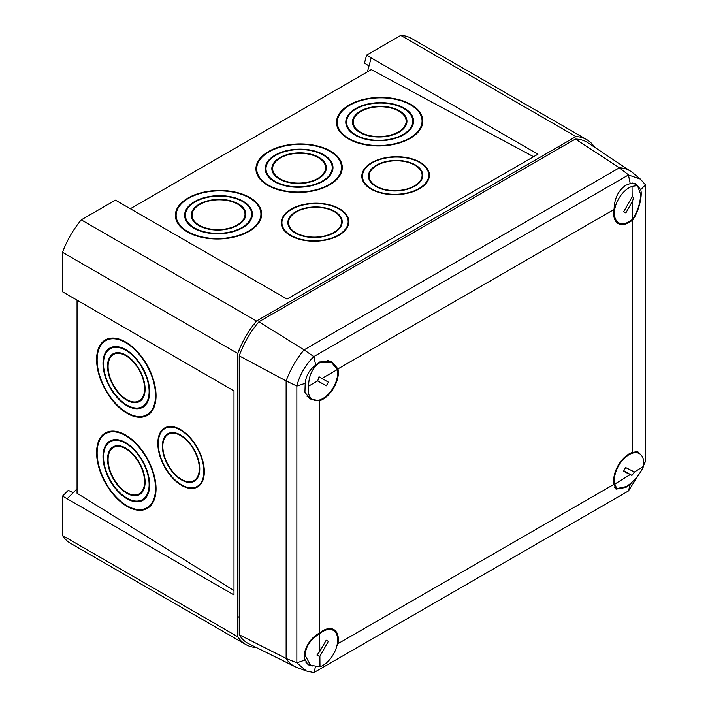<?xml version="1.0" encoding="UTF-8"?>
<svg xmlns="http://www.w3.org/2000/svg" width="708" height="708" viewBox="0 0 708 708"><rect width="100%" height="100%" fill="white"/><g stroke="black" fill="none" stroke-linecap="round" stroke-linejoin="round"><path stroke-width="1.06" d="M295.829 211.71A27.161 15.266 178.7 0 1 325.273 207.913A27.161 15.266 178.7 0 1 342.194 221.604A27.161 15.266 178.7 0 1 334.238 232.72A27.161 15.266 178.7 0 1 304.794 236.507A27.161 15.266 178.7 0 1 287.873 222.816A27.161 15.266 178.7 0 1 295.829 211.71M287.882 222.931A27.161 15.266 178.7 0 1 295.838 211.922A27.161 15.266 178.7 0 1 325.184 208.108A27.161 15.266 178.7 0 1 342.194 221.71M341.53 221.728A26.497 14.895 178.7 0 1 341.53 221.834A26.497 14.895 178.7 0 1 333.769 232.675A26.497 14.895 178.7 0 1 305.051 236.384A26.497 14.895 178.7 0 1 288.545 223.02A26.497 14.895 178.7 0 1 288.545 222.914M333.769 232.463A26.497 14.895 178.7 0 1 305.042 236.162A26.497 14.895 178.7 0 1 288.537 222.808A26.497 14.895 178.7 0 1 296.298 211.958A26.497 14.895 178.7 0 1 325.025 208.258A26.497 14.895 178.7 0 1 341.53 221.622A26.497 14.895 178.7 0 1 333.769 232.463M348.15 221.577A33.126 18.62 178.7 0 1 348.159 221.692A33.126 18.62 178.7 0 1 338.451 235.242A33.126 18.62 178.7 0 1 302.555 239.87A33.126 18.62 178.7 0 1 281.917 223.17A33.126 18.62 178.7 0 1 281.917 223.064M338.451 235.021A33.126 18.62 178.7 0 1 302.546 239.649A33.126 18.62 178.7 0 1 281.917 222.949A33.126 18.62 178.7 0 1 291.616 209.4A33.126 18.62 178.7 0 1 327.521 204.771A33.126 18.62 178.7 0 1 348.15 221.471A33.126 18.62 178.7 0 1 338.451 235.021M291.147 209.143A33.789 18.992 178.7 0 1 327.769 204.426A33.789 18.992 178.7 0 1 348.814 221.454A33.789 18.992 178.7 0 1 338.92 235.277A33.789 18.992 178.7 0 1 302.298 239.994A33.789 18.992 178.7 0 1 281.253 222.967A33.789 18.992 178.7 0 1 291.147 209.143M281.253 223.073A33.789 18.992 178.7 0 1 291.156 209.364A33.789 18.992 178.7 0 1 327.68 204.621A33.789 18.992 178.7 0 1 348.814 221.56M376.408 165.185A27.161 15.266 178.7 0 1 405.852 161.389A27.161 15.266 178.7 0 1 422.764 175.08A27.161 15.266 178.7 0 1 414.808 186.195A27.161 15.266 178.7 0 1 385.373 189.992A27.161 15.266 178.7 0 1 368.452 176.301A27.161 15.266 178.7 0 1 376.408 165.185M368.461 176.407A27.161 15.266 178.7 0 1 376.417 165.406A27.161 15.266 178.7 0 1 405.764 161.592A27.161 15.266 178.7 0 1 422.773 175.195M422.11 175.203A26.497 14.895 178.7 0 1 422.11 175.319A26.497 14.895 178.7 0 1 414.348 186.16A26.497 14.895 178.7 0 1 385.63 189.859A26.497 14.895 178.7 0 1 369.125 176.504A26.497 14.895 178.7 0 1 369.125 176.389M414.348 185.939A26.497 14.895 178.7 0 1 385.621 189.638A26.497 14.895 178.7 0 1 369.116 176.283A26.497 14.895 178.7 0 1 376.877 165.442A26.497 14.895 178.7 0 1 405.596 161.743A26.497 14.895 178.7 0 1 422.11 175.097A26.497 14.895 178.7 0 1 414.348 185.939M428.729 175.062A33.126 18.62 178.7 0 1 428.738 175.168A33.126 18.62 178.7 0 1 419.03 188.717A33.126 18.62 178.7 0 1 383.134 193.346A33.126 18.62 178.7 0 1 362.496 176.646A33.126 18.62 178.7 0 1 362.496 176.54M419.03 188.496A33.126 18.62 178.7 0 1 383.125 193.125A33.126 18.62 178.7 0 1 362.496 176.434A33.126 18.62 178.7 0 1 372.196 162.875A33.126 18.62 178.7 0 1 408.1 158.247A33.126 18.62 178.7 0 1 428.729 174.947A33.126 18.62 178.7 0 1 419.03 188.496M371.727 162.619A33.789 18.992 178.7 0 1 408.348 157.902A33.789 18.992 178.7 0 1 429.393 174.929A33.789 18.992 178.7 0 1 419.499 188.753A33.789 18.992 178.7 0 1 382.878 193.479A33.789 18.992 178.7 0 1 361.832 176.442A33.789 18.992 178.7 0 1 371.727 162.619M361.832 176.558A33.789 18.992 178.7 0 1 371.735 162.84A33.789 18.992 178.7 0 1 408.259 158.105A33.789 18.992 178.7 0 1 429.393 175.044M188.558 198.32A42.4 23.833 -1.3 0 0 176.133 215.666A42.4 23.833 -1.3 0 0 202.55 237.038A42.4 23.833 -1.3 0 0 248.499 231.109A42.4 23.833 -1.3 0 0 260.916 213.763A42.4 23.833 -1.3 0 0 234.507 192.39A42.4 23.833 -1.3 0 0 188.558 198.32M242.49 227.826A33.895 19.054 -1.3 0 0 252.411 213.958A33.895 19.054 -1.3 0 0 231.304 196.868A33.895 19.054 -1.3 0 0 194.567 201.603A33.895 19.054 -1.3 0 0 184.638 215.471A33.895 19.054 -1.3 0 0 205.754 232.56A33.895 19.054 -1.3 0 0 242.49 227.826M252.119 216.701A33.895 19.054 -1.3 0 0 251.676 215.418M195.116 201.904A33.126 18.62 -1.3 0 0 185.407 215.453A33.126 18.62 -1.3 0 0 206.046 232.153A33.126 18.62 -1.3 0 0 241.941 227.525A33.126 18.62 -1.3 0 0 251.65 213.975A33.126 18.62 -1.3 0 0 231.012 197.275A33.126 18.62 -1.3 0 0 195.116 201.904M237.799 225.259A27.267 15.328 -1.3 0 0 245.791 214.108A27.267 15.328 -1.3 0 0 228.808 200.355A27.267 15.328 -1.3 0 0 199.249 204.169A27.267 15.328 -1.3 0 0 191.266 215.321A27.267 15.328 -1.3 0 0 208.249 229.073A27.267 15.328 -1.3 0 0 237.799 225.259M245.411 216.852A27.267 15.328 -1.3 0 0 245.065 215.984M199.798 204.462A26.497 14.895 -1.3 0 0 192.036 215.312A26.497 14.895 -1.3 0 0 208.541 228.666A26.497 14.895 -1.3 0 0 237.26 224.967A26.497 14.895 -1.3 0 0 245.021 214.117A26.497 14.895 -1.3 0 0 228.516 200.762A26.497 14.895 -1.3 0 0 199.798 204.462M249.039 231.41A43.17 24.267 -1.3 0 0 261.686 213.745A43.17 24.267 -1.3 0 0 234.799 191.992A43.17 24.267 -1.3 0 0 188.009 198.019A43.17 24.267 -1.3 0 0 175.372 215.683A43.17 24.267 -1.3 0 0 202.258 237.437A43.17 24.267 -1.3 0 0 249.039 231.41M261.473 216.498A43.17 24.267 -1.3 0 0 260.942 214.683M269.137 151.795A42.4 23.833 -1.3 0 0 256.712 169.141A42.4 23.833 -1.3 0 0 283.129 190.514A42.4 23.833 -1.3 0 0 329.078 184.593A42.4 23.833 -1.3 0 0 341.495 167.247A42.4 23.833 -1.3 0 0 315.087 145.875A42.4 23.833 -1.3 0 0 269.137 151.795M323.06 181.301A33.895 19.054 -1.3 0 0 332.99 167.433A33.895 19.054 -1.3 0 0 311.883 150.353A33.895 19.054 -1.3 0 0 275.147 155.087A33.895 19.054 -1.3 0 0 265.217 168.955A33.895 19.054 -1.3 0 0 286.333 186.036A33.895 19.054 -1.3 0 0 323.06 181.301M332.698 170.186A33.895 19.054 -1.3 0 0 332.256 168.893M275.686 155.379A33.126 18.62 -1.3 0 0 265.987 168.938A33.126 18.62 -1.3 0 0 286.625 185.629A33.126 18.62 -1.3 0 0 322.521 181A33.126 18.62 -1.3 0 0 332.22 167.451A33.126 18.62 -1.3 0 0 311.591 150.751A33.126 18.62 -1.3 0 0 275.686 155.379M318.379 178.743A27.267 15.328 -1.3 0 0 326.37 167.584A27.267 15.328 -1.3 0 0 309.387 153.84A27.267 15.328 -1.3 0 0 279.828 157.645A27.267 15.328 -1.3 0 0 271.845 168.805A27.267 15.328 -1.3 0 0 288.829 182.549A27.267 15.328 -1.3 0 0 318.379 178.743M325.99 170.336A27.267 15.328 -1.3 0 0 325.645 169.469M280.377 157.946A26.497 14.895 -1.3 0 0 272.615 168.787A26.497 14.895 -1.3 0 0 289.121 182.142A26.497 14.895 -1.3 0 0 317.839 178.443A26.497 14.895 -1.3 0 0 325.6 167.601A26.497 14.895 -1.3 0 0 309.095 154.238A26.497 14.895 -1.3 0 0 280.377 157.946M329.618 184.885A43.17 24.267 -1.3 0 0 342.265 167.23A43.17 24.267 -1.3 0 0 315.379 145.467A43.17 24.267 -1.3 0 0 268.589 151.494A43.17 24.267 -1.3 0 0 255.942 169.159A43.17 24.267 -1.3 0 0 282.837 190.921A43.17 24.267 -1.3 0 0 329.618 184.885M342.053 169.973A43.17 24.267 -1.3 0 0 341.522 168.168M349.708 105.271A42.4 23.833 -1.3 0 0 337.291 122.617A42.4 23.833 -1.3 0 0 363.7 143.989A42.4 23.833 -1.3 0 0 409.658 138.069A42.4 23.833 -1.3 0 0 422.074 120.723A42.4 23.833 -1.3 0 0 395.666 99.35A42.4 23.833 -1.3 0 0 349.708 105.271M403.64 134.777A33.895 19.054 -1.3 0 0 413.569 120.918A33.895 19.054 -1.3 0 0 392.462 103.828A33.895 19.054 -1.3 0 0 355.726 108.563A33.895 19.054 -1.3 0 0 345.796 122.431A33.895 19.054 -1.3 0 0 366.912 139.511A33.895 19.054 -1.3 0 0 403.64 134.777M413.277 123.661A33.895 19.054 -1.3 0 0 412.835 122.378M356.266 108.864A33.126 18.62 -1.3 0 0 346.566 122.413A33.126 18.62 -1.3 0 0 367.195 139.113A33.126 18.62 -1.3 0 0 403.1 134.485A33.126 18.62 -1.3 0 0 412.799 120.926A33.126 18.62 -1.3 0 0 392.17 104.235A33.126 18.62 -1.3 0 0 356.266 108.864M398.958 132.219A27.267 15.328 -1.3 0 0 406.95 121.059A27.267 15.328 -1.3 0 0 389.958 107.315A27.267 15.328 -1.3 0 0 360.407 111.129A27.267 15.328 -1.3 0 0 352.425 122.28A27.267 15.328 -1.3 0 0 369.408 136.024A27.267 15.328 -1.3 0 0 398.958 132.219M406.569 123.812A27.267 15.328 -1.3 0 0 406.224 122.944M360.947 111.422A26.497 14.895 -1.3 0 0 353.186 122.263A26.497 14.895 -1.3 0 0 369.7 135.626A26.497 14.895 -1.3 0 0 398.418 131.918A26.497 14.895 -1.3 0 0 406.18 121.077A26.497 14.895 -1.3 0 0 389.674 107.722A26.497 14.895 -1.3 0 0 360.947 111.422M410.197 138.37A43.17 24.267 -1.3 0 0 422.844 120.705A43.17 24.267 -1.3 0 0 395.958 98.943A43.17 24.267 -1.3 0 0 349.168 104.979A43.17 24.267 -1.3 0 0 336.521 122.634A43.17 24.267 -1.3 0 0 363.416 144.397A43.17 24.267 -1.3 0 0 410.197 138.37M422.632 123.449A43.17 24.267 -1.3 0 0 422.092 121.643M199.771 468.864A27.161 15.266 61.3 0 1 194.125 481.316A27.161 15.266 61.3 0 1 173.805 473.51A27.161 15.266 61.3 0 1 162.371 446.111A27.161 15.266 61.3 0 1 168.017 433.668A27.161 15.266 61.3 0 1 188.337 441.473A27.161 15.266 61.3 0 1 199.771 468.864M194.213 481.263A27.161 15.266 61.3 0 1 173.938 473.333A27.161 15.266 61.3 0 1 162.566 446.013A27.161 15.266 61.3 0 1 168.115 433.615M168.433 434.199A26.497 14.895 61.3 0 1 168.531 434.146A26.497 14.895 61.3 0 1 188.346 441.757A26.497 14.895 61.3 0 1 199.506 468.484A26.497 14.895 61.3 0 1 193.992 480.626A26.497 14.895 61.3 0 1 193.895 480.679M162.822 446.394A26.497 14.895 61.3 0 1 168.336 434.252A26.497 14.895 61.3 0 1 188.16 441.863A26.497 14.895 61.3 0 1 199.311 468.59A26.497 14.895 61.3 0 1 193.806 480.732A26.497 14.895 61.3 0 1 173.982 473.112A26.497 14.895 61.3 0 1 162.822 446.394M165.247 428.384A33.126 18.62 61.3 0 1 165.345 428.331A33.126 18.62 61.3 0 1 190.125 437.854A33.126 18.62 61.3 0 1 204.063 471.262A33.126 18.62 61.3 0 1 197.178 486.44A33.126 18.62 61.3 0 1 197.081 486.493M158.265 443.615A33.126 18.62 61.3 0 1 165.15 428.437A33.126 18.62 61.3 0 1 189.93 437.96A33.126 18.62 61.3 0 1 203.869 471.36A33.126 18.62 61.3 0 1 196.983 486.546A33.126 18.62 61.3 0 1 172.212 477.024A33.126 18.62 61.3 0 1 158.265 443.615M204.329 471.643A33.789 18.992 61.3 0 1 197.302 487.122A33.789 18.992 61.3 0 1 172.035 477.413A33.789 18.992 61.3 0 1 157.813 443.341A33.789 18.992 61.3 0 1 164.831 427.862A33.789 18.992 61.3 0 1 190.107 437.571A33.789 18.992 61.3 0 1 204.329 471.643M197.399 487.069A33.789 18.992 61.3 0 1 172.159 477.236A33.789 18.992 61.3 0 1 157.999 443.235A33.789 18.992 61.3 0 1 164.929 427.809M155.512 395.418A42.4 23.833 -118.7 0 0 137.662 352.664A42.4 23.833 -118.7 0 0 105.952 340.477A42.4 23.833 -118.7 0 0 97.138 359.903A42.4 23.833 -118.7 0 0 114.979 402.666A42.4 23.833 -118.7 0 0 146.698 414.853A42.4 23.833 -118.7 0 0 155.512 395.418M102.996 363.469A33.895 19.054 -118.7 0 0 117.254 397.648A33.895 19.054 -118.7 0 0 142.609 407.392A33.895 19.054 -118.7 0 0 149.654 391.86A33.895 19.054 -118.7 0 0 135.387 357.682A33.895 19.054 -118.7 0 0 110.041 347.938A33.895 19.054 -118.7 0 0 102.996 363.469M143.512 406.02A33.895 19.054 -118.7 0 0 144.839 405.764M149.123 391.533A33.126 18.62 -118.7 0 0 135.184 358.133A33.126 18.62 -118.7 0 0 110.404 348.61A33.126 18.62 -118.7 0 0 103.518 363.788A33.126 18.62 -118.7 0 0 117.466 397.197A33.126 18.62 -118.7 0 0 142.237 406.711A33.126 18.62 -118.7 0 0 149.123 391.533M107.554 366.24A27.267 15.328 -118.7 0 0 119.032 393.736A27.267 15.328 -118.7 0 0 139.423 401.578A27.267 15.328 -118.7 0 0 145.096 389.081A27.267 15.328 -118.7 0 0 133.617 361.584A27.267 15.328 -118.7 0 0 113.218 353.743A27.267 15.328 -118.7 0 0 107.554 366.24M140.697 400.002A27.267 15.328 -118.7 0 0 141.618 399.878M144.565 388.763A26.497 14.895 -118.7 0 0 133.414 362.036A26.497 14.895 -118.7 0 0 113.59 354.425A26.497 14.895 -118.7 0 0 108.085 366.567A26.497 14.895 -118.7 0 0 119.236 393.285A26.497 14.895 -118.7 0 0 139.06 400.905A26.497 14.895 -118.7 0 0 144.565 388.763M96.607 359.584A43.17 24.267 -118.7 0 0 114.776 403.118A43.17 24.267 -118.7 0 0 147.069 415.525A43.17 24.267 -118.7 0 0 156.043 395.745A43.17 24.267 -118.7 0 0 137.874 352.212A43.17 24.267 -118.7 0 0 105.581 339.805A43.17 24.267 -118.7 0 0 96.607 359.584M147.503 414.401A43.17 24.267 -118.7 0 0 149.335 413.968M155.512 488.467A42.4 23.833 -118.7 0 0 137.662 445.704A42.4 23.833 -118.7 0 0 105.952 433.517A42.4 23.833 -118.7 0 0 97.138 452.952A42.4 23.833 -118.7 0 0 114.979 495.706A42.4 23.833 -118.7 0 0 146.698 507.893A42.4 23.833 -118.7 0 0 155.512 488.467M102.996 456.51A33.895 19.054 -118.7 0 0 117.254 490.688A33.895 19.054 -118.7 0 0 142.609 500.432A33.895 19.054 -118.7 0 0 149.654 484.9A33.895 19.054 -118.7 0 0 135.387 450.722A33.895 19.054 -118.7 0 0 110.041 440.978A33.895 19.054 -118.7 0 0 102.996 456.51M143.512 499.06A33.895 19.054 -118.7 0 0 144.839 498.804M149.123 484.582A33.126 18.62 -118.7 0 0 135.184 451.173A33.126 18.62 -118.7 0 0 110.404 441.65A33.126 18.62 -118.7 0 0 103.518 456.837A33.126 18.62 -118.7 0 0 117.466 490.237A33.126 18.62 -118.7 0 0 142.237 499.76A33.126 18.62 -118.7 0 0 149.123 484.582M107.554 459.288A27.267 15.328 -118.7 0 0 119.032 486.785A27.267 15.328 -118.7 0 0 139.423 494.618A27.267 15.328 -118.7 0 0 145.096 482.13A27.267 15.328 -118.7 0 0 133.617 454.625A27.267 15.328 -118.7 0 0 113.218 446.792A27.267 15.328 -118.7 0 0 107.554 459.288M140.697 493.051A27.267 15.328 -118.7 0 0 141.618 492.918M144.565 481.803A26.497 14.895 -118.7 0 0 133.414 455.085A26.497 14.895 -118.7 0 0 113.59 447.465A26.497 14.895 -118.7 0 0 108.085 459.607A26.497 14.895 -118.7 0 0 119.236 486.334A26.497 14.895 -118.7 0 0 139.06 493.945A26.497 14.895 -118.7 0 0 144.565 481.803M96.607 452.624A43.17 24.267 -118.7 0 0 114.776 496.158A43.17 24.267 -118.7 0 0 147.069 508.565A43.17 24.267 -118.7 0 0 156.043 488.785A43.17 24.267 -118.7 0 0 137.874 445.252A43.17 24.267 -118.7 0 0 105.581 432.845A43.17 24.267 -118.7 0 0 96.607 452.624M147.503 507.45A43.17 24.267 -118.7 0 0 149.335 507.008M533.575 156.707L371.275 69.632L130.458 208.665M233.985 590.525L77.057 493.272L77.057 300.307M245.738 644.492L70.535 543.337A65.72 37.949 120 0 1 62.525 535.558L62.525 496.113L233.985 594.959L233.985 390.913L62.525 291.767L62.525 252.322L237.738 353.478L237.738 636.722A65.72 37.949 120 0 0 245.738 644.492A65.72 37.949 120 0 0 256.385 647.537M67.207 498.671L73.145 492.75L68.331 490.317L62.525 496.113M366.602 55.127L364.487 63.047L369.001 66.003L371.16 57.906L366.602 55.127L400.763 35.4L575.976 136.556L256.473 321.016A65.72 37.949 120 0 0 237.738 353.478M62.525 252.322A65.72 37.949 120 0 1 81.261 219.861L115.422 200.143L287.023 299.059L537.938 154.194L371.16 57.906M367.434 71.853L369.001 66.003M594.631 147.246A65.72 37.949 120 0 0 586.711 139.6L411.498 38.444A65.72 37.949 120 0 0 400.763 35.4M62.525 535.558L237.738 636.722M81.261 219.861L256.473 321.016M586.711 139.6A65.72 37.949 120 0 0 575.976 136.556M73.145 492.75L77.057 488.847M108.12 431.774A43.17 24.267 -118.7 0 0 106.758 433.075M115.838 445.863A27.267 15.328 -118.7 0 0 115.227 446.571M112.607 439.969A33.895 19.054 -118.7 0 0 111.678 440.96M108.12 338.725A43.17 24.267 -118.7 0 0 106.758 340.035M115.838 352.814A27.267 15.328 -118.7 0 0 115.227 353.522M112.607 346.929A33.895 19.054 -118.7 0 0 111.678 347.911M337.309 123.546A43.17 24.267 -1.3 0 0 336.858 125.369M353.23 124.13A27.267 15.328 -1.3 0 0 352.92 125.015M346.601 123.856A33.895 19.054 -1.3 0 0 346.212 125.166M256.739 170.062A43.17 24.267 -1.3 0 0 256.287 171.894M272.651 170.655A27.267 15.328 -1.3 0 0 272.341 171.531M266.022 170.38A33.895 19.054 -1.3 0 0 265.633 171.681M176.159 216.586A43.17 24.267 -1.3 0 0 175.708 218.409M192.072 217.17A27.267 15.328 -1.3 0 0 191.762 218.055M185.443 216.905A33.895 19.054 -1.3 0 0 185.053 218.206M319.547 400.763L319.547 633.058A21.753 12.558 -60 0 1 322.963 630.642A21.753 12.558 -60 0 1 333.565 629.412A21.753 12.558 -60 0 1 337.964 643.687L614.084 484.272A21.753 12.558 120 0 1 629.085 453.899A21.753 12.558 120 0 1 632.501 452.377L632.501 220.091A21.753 12.558 -60 0 1 629.085 222.498A21.753 12.558 -60 0 1 617.942 223.418A21.753 12.558 -60 0 1 614.084 209.453L337.964 368.868A21.753 12.558 120 0 1 322.963 399.241A21.753 12.558 120 0 1 319.547 400.763L309.777 398.861L304.927 392.135L305.201 383.329C305.962 375.7 309.458 369.647 315.688 365.169L319.733 361.974L331.424 361.372L337.964 368.868M315.688 365.169L313.901 356.558L628.43 174.973L630.217 183.584L625.854 185.239C618.296 190.39 614.376 198.461 614.084 209.453M336.866 645.9L337.964 643.687M632.501 452.377L637.696 451.633L639.731 453.801M614.084 484.272L616.04 489.14L625.854 487.431L630.217 484.431L631.536 482.688M630.217 484.431L628.43 490.971L313.901 672.565L306.378 670.998L296.829 662.803L305.201 659.962C301.564 652.705 309.626 637.563 319.547 633.058M315.467 666.839L313.901 672.565M628.43 174.973L640.359 179.08L645.475 184.815L645.475 461.448L643.793 463.147M645.475 184.815L640.705 189.638C642.784 195.992 638.173 213.126 632.501 220.091M628.43 490.971L638.191 475.475M643.696 465.156L645.475 461.448M239.233 355.867L286.129 380.913L286.129 658.475A61.224 35.347 120 0 0 294.909 666.591L248.756 643.758A64.534 37.259 -60 0 1 239.233 634.757L239.233 355.867A64.534 37.259 120 0 1 258.924 321.768L575.4 139.051A64.534 37.259 -60 0 1 587.959 142.795L630.81 171.354A61.224 35.347 120 0 0 619.394 167.805L575.4 139.051M258.924 321.768L304.059 349.867A61.224 35.347 -60 0 0 286.129 380.913L296.856 386.09L305.201 383.329M296.856 386.09L296.856 662.715M312.201 666.042L308.113 664.732L305.201 659.962M296.829 662.803L286.129 658.475L239.233 634.757M294.909 666.591A61.224 35.347 120 0 0 296.838 667.423L306.378 670.998M313.901 356.558L313.794 356.593C305.458 364.841 299.803 374.638 296.829 385.984M313.794 356.593L304.059 349.867L619.394 167.805L628.492 174.903M630.217 183.584L635.802 183.717L640.705 189.638M640.359 179.08L632.492 172.602A61.224 35.347 120 0 0 630.81 171.354M632.386 219.383A20.806 12.009 -60 0 1 618.677 222.754A20.806 12.009 -60 0 1 614.376 213.435A20.806 12.009 -60 0 1 632.032 186.39L632.147 196.859L623.686 211.754L625.837 212.931L632.2 201.727L632.386 219.383C637.589 211.577 640.342 203.187 640.634 194.222L637.466 185.558L632.032 186.39M632.386 183.018A20.806 12.009 -60 0 1 634.421 183.797L637.466 185.558M632.147 196.859L633.846 197.364L632.2 201.727M623.713 211.71L625.837 212.931M319.671 633.749A20.806 12.009 -60 0 1 333.362 630.385A20.806 12.009 -60 0 1 337.672 639.722A20.806 12.009 -60 0 1 319.989 666.75L319.892 656.281L328.353 641.395L326.211 640.209L319.839 651.413L319.671 633.749C310.555 639.28 305.697 646.457 305.095 655.263L310.546 665.255L319.989 666.75M310.546 665.255L307.502 663.502A20.806 12.009 -60 0 1 305.803 662.13M319.892 656.281L316.936 655.05L319.839 651.413M316.963 655.015L319.662 656.564M337.335 369.558A20.806 12.009 -60 0 1 322.963 398.462A20.806 12.009 -60 0 1 312.555 399.489A20.806 12.009 -60 0 1 308.591 386.161L317.706 380.895L326.273 385.833L328.397 382.161L321.954 378.444L337.335 369.558L331.379 362.319L319.804 362.673C312.485 367.691 308.741 375.523 308.591 386.161M327.592 360.186A20.806 12.009 -60 0 1 328.3 360.54L331.379 362.319M312.555 399.489L307.502 396.569A20.806 12.009 -60 0 1 306.838 396.135M317.706 380.895L319.016 376.753L321.954 378.444M317.476 380.754L326.273 385.833M318.264 378.727L319.308 376.921M614.818 484.068A20.806 12.009 -60 0 1 628.589 454.97A20.806 12.009 -60 0 1 639.483 453.651A20.806 12.009 -60 0 1 643.554 466.368L634.43 471.988L625.589 467.537L623.544 471.254L630.191 474.599L614.818 484.068L616.801 488.591L626.421 486.538C634.014 481.413 639.722 474.696 643.554 466.368M634.43 471.988L631.943 475.431L630.191 474.599M623.828 470.74L631.943 475.431M176.239 220.223L176.133 215.666M185.496 219.489L185.407 215.453M192.116 218.922L192.036 215.312M256.818 173.699L256.712 169.141M266.075 172.964L265.987 168.938M272.695 172.398L272.615 168.787M337.397 127.174L337.291 122.617M346.654 126.449L346.566 122.413M353.274 125.874L353.186 122.263M109.944 338.282L105.952 340.477M113.944 346.672L110.404 348.61M116.758 352.681L113.59 354.425M109.944 431.331L105.952 433.517M113.944 439.712L110.404 441.65M116.758 445.73L113.59 447.465M142.228 492.21L139.06 493.945M145.777 497.821L142.237 499.76M150.698 505.698L146.698 507.893M142.228 399.17L139.06 400.905M145.777 404.772L142.237 406.711M150.698 412.658L146.698 414.853M406.259 124.688L406.18 121.077M412.888 124.962L412.799 120.926M422.18 125.281L422.074 120.723M325.68 171.212L325.6 167.601M332.317 171.486L332.22 167.451M341.601 171.805L341.495 167.247M245.101 217.737L245.021 214.117M251.738 218.002L251.65 213.975M261.022 218.321L260.916 213.763M618.677 222.754L615.5 220.914M560.329 147.751L558.453 146.671M333.362 630.385L330.176 628.545M239.233 617.349L237.738 616.491M255.907 325.476L253.862 324.291M240.932 351.407L238.977 350.274M616.801 488.591L614.526 487.281M639.483 453.651L635.333 451.253"/></g></svg>

